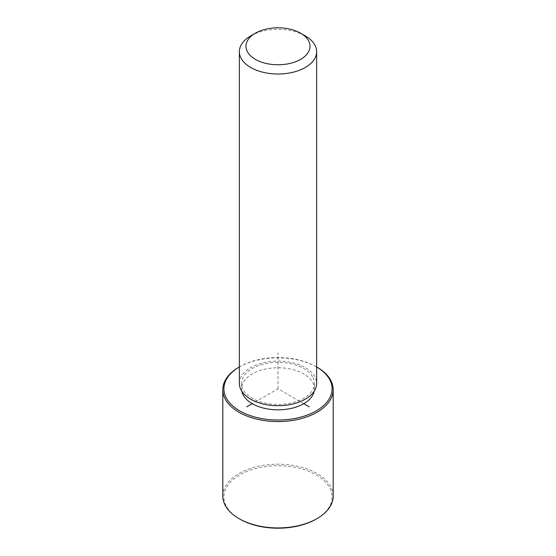 <?xml version="1.0" encoding="UTF-8"?>
<svg xmlns="http://www.w3.org/2000/svg" width="556" height="556" viewBox="0 0 556 556"><rect width="100%" height="100%" fill="white"/><g stroke="black" fill="none" stroke-linecap="round" stroke-linejoin="round"><path stroke-width="0.42" stroke-dasharray="2.78 2.08" d="M241.811 391.209A36.432 21.031 180 0 1 241.568 388.804A36.432 21.031 180 0 1 272.822 367.989A36.432 21.031 180 0 1 312.958 382.882A36.432 21.031 180 0 1 314.432 388.804A36.432 21.031 180 0 1 314.189 391.209M312.958 377.475A36.432 21.031 180 0 1 314.432 383.397A36.432 21.031 180 0 1 283.178 404.219A36.432 21.031 180 0 1 243.041 389.318A36.432 21.031 180 0 1 241.568 383.397A36.432 21.031 180 0 1 272.822 362.575A36.432 21.031 180 0 1 312.958 377.475M239.365 383.397A38.635 22.309 180 0 1 272.503 361.317A38.635 22.309 180 0 1 315.078 377.114A38.635 22.309 180 0 1 316.635 383.397M250.68 35.918A38.635 22.309 180 0 1 305.32 35.918M239.747 366.724L239.365 366.946A54.092 31.233 180 0 1 239.747 366.724A54.092 31.233 180 0 1 316.253 366.724A54.092 31.233 180 0 1 316.635 366.946L316.253 366.724M238.969 367.175A55.197 31.866 180 0 1 317.031 367.175M239.747 519.054A54.092 31.233 180 0 1 226.097 505.765A54.092 31.233 180 0 1 262.773 467.005A54.092 31.233 180 0 1 329.903 488.175A54.092 31.233 180 0 1 316.253 519.054M222.803 496.07A55.197 31.866 180 0 1 270.153 464.524A55.197 31.866 180 0 1 330.966 487.098A55.197 31.866 180 0 1 333.197 496.07M303.757 403.677L278 388.804L252.243 403.677M278 388.804L278 352.747M314.432 383.397L314.432 388.804M241.568 383.397L241.568 388.804"/><path stroke-width="0.83" d="M314.189 391.209A36.432 21.031 180 0 1 281.107 409.758A36.432 21.031 180 0 1 243.041 394.725A36.432 21.031 180 0 1 241.811 391.209M300.636 33.214L305.32 35.918A38.635 22.309 180 0 1 315.078 45.411A38.635 22.309 180 0 1 316.635 51.694L316.635 383.397A38.635 22.309 180 0 1 283.497 405.477A38.635 22.309 180 0 1 240.922 389.68A38.635 22.309 180 0 1 239.365 383.397L239.365 51.694A38.635 22.309 180 0 1 250.68 35.918L255.364 33.214A32.012 18.48 180 0 1 300.636 33.214A32.012 18.48 180 0 1 308.719 41.081A32.012 18.48 180 0 1 287.014 64.016A32.012 18.48 180 0 1 247.281 51.486A32.012 18.48 180 0 1 255.364 33.214M316.635 51.694A38.635 22.309 180 0 1 283.497 73.774A38.635 22.309 180 0 1 240.922 57.97A38.635 22.309 180 0 1 239.365 51.694M333.197 389.707A55.197 31.866 180 0 0 330.966 380.735A55.197 31.866 180 0 0 317.031 367.175L316.635 366.946A54.092 31.233 180 0 1 329.903 380.012A54.092 31.233 180 0 1 293.227 418.772A54.092 31.233 180 0 1 226.097 397.596A54.092 31.233 180 0 1 239.365 366.946L238.969 367.175A55.197 31.866 180 0 0 222.803 389.707L222.803 496.07A55.197 31.866 180 0 0 225.034 505.043A55.197 31.866 180 0 0 238.969 518.602A55.197 31.866 180 0 0 317.031 518.602A55.197 31.866 180 0 0 333.197 496.07L333.197 389.707A55.197 31.866 180 0 1 285.847 421.253A55.197 31.866 180 0 1 225.034 398.68A55.197 31.866 180 0 1 222.803 389.707M317.031 518.602L316.253 519.054A54.092 31.233 180 0 1 239.747 519.054L238.969 518.602M252.243 403.677L246.774 406.832M303.757 403.677L309.226 406.832"/></g></svg>
